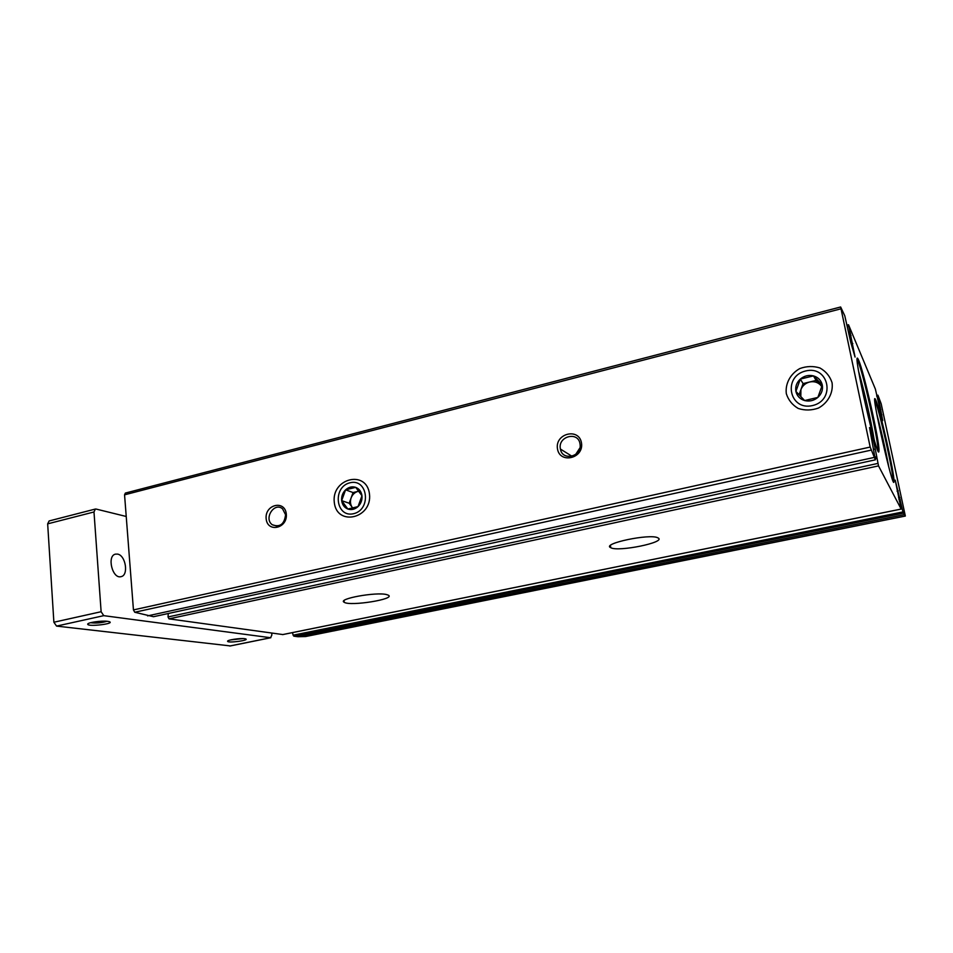 <?xml version="1.0" encoding="UTF-8"?>
<svg xmlns="http://www.w3.org/2000/svg" width="953" height="953" viewBox="0 0 953 953"><rect width="100%" height="100%" fill="white"/><g stroke="black" fill="none" stroke-linecap="round" stroke-linejoin="round"><path stroke-width="1.43" d="M875.831 400.189L875.533 399.557C869.565 387.192 893.926 494.929 894.009 481.241C894.676 474.582 879.941 408.92 875.831 400.189M858.665 360.282L858.26 359.388C850.707 344.045 878.845 467.601 878.976 450.424C879.714 442.049 863.752 371.205 858.665 360.282M902.967 511.916L895.224 480.121L901.157 509.081L878.523 465.898L875.259 449.03C872.65 436.748 870.744 429.6 869.541 427.575L875.354 459.834L870.172 447.064L840.641 306.985L844.787 315.8L850.85 342.687L855.055 357.053L848.551 324.83L875.366 389.05L882.716 420.607L877.916 395.185L881.18 403.798L905.338 516.038L902.967 511.916L293.119 635.174L293.822 636.163L297.932 636.735L305.615 636.533L905.279 516.061M840.641 306.985L125.343 493.082L840.629 307.009M153.886 616.627L875.354 459.834L153.516 616.71L134.754 612.255L133.444 609.92L124.557 494.833L125.343 493.082M292.5 632.601L293.119 635.174M282.791 634.555L169.003 618.854L168.026 616.948L168.3 613.529M658.023 537.933L657.904 537.861C650.422 533.299 600.926 543.722 610.754 547.689C617.973 552.204 666.909 542.197 658.023 537.933M386.584 594.577C376.054 591.73 336.826 598.925 344.236 602.296C350.132 606.501 396.15 599.103 388.312 595.184L386.584 594.577M832.064 382.689C833.422 392.779 828.026 402.821 818.448 408.063C811.587 410.481 804.832 410.612 798.209 408.444C792.324 404.965 788.357 400.046 786.32 393.684C785.069 383.714 790.347 373.85 799.758 368.585C806.536 366.095 813.254 365.892 819.914 367.965C825.894 371.36 829.944 376.268 832.064 382.689M369.466 493.94C372.54 518.551 336.778 526.806 334.289 502.41C331.263 478.275 366.571 469.448 369.466 493.94M581.485 442.954C584.058 458.5 559.685 464.218 557.457 448.732C554.908 433.377 579.067 427.432 581.485 442.954M286.293 513.953C287.901 528.355 267.471 533.156 266.161 518.789C264.577 504.542 284.84 499.551 286.293 513.953M285.566 514.715C284.411 524.21 279.991 527.557 272.308 524.769C263.421 518.635 274.393 501.6 282.576 508.854L285.566 514.715M580.02 443.955L580.055 444.193C582.223 456.654 562.294 461.49 560.424 449.054C557.434 436.307 578.352 430.768 580.02 443.955M575.66 454.462L579.865 447.993M874.092 439.297C871.304 421.869 863.716 388.526 858.665 371.575M877.856 450.471L877.927 449.804C878.678 441.608 862.989 371.98 857.986 361.282L857.223 359.841M888.899 467.542C885.54 449.566 881.513 431.757 876.808 414.09M893.044 480.931L893.056 480.681C893.747 474.165 879.262 409.623 875.211 401.082L874.806 400.26M230.423 639.951L243.051 638.57M90.535 622.726C96.134 623.381 101.637 622.893 107.046 621.273M271.676 633.09L271.867 634.972L270.581 637.724L103.758 615.662L101.125 611.719L93.99 511.975L95.36 509.045L96.086 509.057L126.225 516.478M230.269 645.908L56.561 626.097L53.88 622.238L47.662 523.852L49.115 520.957L95.36 509.045M244.623 638.689C240.156 637.998 226.909 640.023 227.588 641.286C227.743 643.358 250.579 640.249 245.481 638.844L244.623 638.689M107.641 621.332C101.745 620.451 87.104 622.571 87.712 624.215C87.759 627.122 116.171 623.655 109.095 621.618L107.641 621.332M117.529 554.098L115.551 554.122C106.629 555.647 112.406 579.293 121.055 576.648C128.905 575.398 125.725 555.206 117.529 554.098M361.973 495.751C362.343 499.98 361.02 503.613 358.018 506.615L361.973 495.751L355.731 487.364C359.257 488.782 361.33 491.581 361.973 495.751M347.845 509.033L358.018 506.615C354.85 509.402 351.454 510.212 347.845 509.033C344.331 507.58 342.282 504.78 341.662 500.635L347.845 509.033M345.594 489.83C348.738 487.054 352.11 486.221 355.731 487.364L345.594 489.83L341.662 500.635C341.317 496.43 342.627 492.82 345.594 489.83L353.063 492.558L358.828 491.164M353.611 513.703C335.67 518.015 332.144 486.971 349.977 482.778C367.882 478.156 371.706 509.569 353.611 513.703M352.741 508.092L349.179 503.244L341.662 500.635M349.179 503.244L353.063 492.558M352.789 508.08L352.229 507.401C350.323 504.602 349.954 501.433 351.121 497.907C352.491 494.452 354.814 492.272 358.078 491.355L358.864 491.2M822.308 385.036C823.094 389.777 821.617 393.899 817.865 397.413L822.308 385.036L813.481 375.887C818.222 377.328 821.164 380.378 822.308 385.036M804.63 400.558L817.865 397.413C813.886 400.677 809.478 401.725 804.63 400.558C799.912 399.069 797.006 396.007 795.898 391.385L804.63 400.558M800.306 379.091C804.237 375.827 808.62 374.767 813.481 375.887L800.306 379.091L795.898 391.385C795.136 386.68 796.601 382.582 800.306 379.091L803.081 383.594L816.09 380.438L813.481 375.887M812.575 405.561C789.239 411.148 782.401 376.459 805.559 370.991C828.824 364.999 836.138 400.153 812.575 405.561M816.09 380.438L821.879 386.441M799.067 394.78L803.081 383.594M800.818 396.627L800.901 389.658C802.462 385.739 805.356 383.189 809.573 382.022C813.85 381.129 817.483 382.105 820.45 384.964L821.796 386.715M877.916 395.245L876.748 395.507M903.313 513.19L293.822 636.163M904.099 514.703L297.932 636.735M901.145 509.057L282.576 634.603M878.523 465.898L169.003 618.854M874.092 457.452L147.584 615.888M870.971 450.161L134.754 612.255M870.172 447.064L133.444 609.92M840.915 308.832L124.557 494.833M875.259 449.03L873.401 449.435M876.796 456.666L874.89 457.083M876.915 458.429L875.223 458.798M877.892 463.42L168.026 616.948M898.274 490.855L897.047 491.117M899.835 497.573L898.548 497.835M900.144 499.253L898.917 499.503M900.43 500.801L899.287 501.04M848.789 326.379L847.36 326.748M850.028 331.835L848.575 332.204M850.517 333.574L848.825 334.003M851.041 335.48L849.266 335.921M852.828 343.461L851.124 343.89M878.023 395.912L876.736 396.21M879.941 405.466L878.726 405.74M880.381 407.336L879.142 407.634M880.858 409.325L879.595 409.623M881.942 414.9L880.953 415.127M229.721 646.015L270.581 637.724M56.561 626.097L103.758 615.662M53.88 622.238L101.125 611.719M47.662 523.852L93.99 511.975M876.796 457.464L875.033 457.857M901.157 509.081L282.684 634.603M848.504 324.747L846.991 325.14M877.916 395.185L876.748 395.459M344.045 600.64L344.236 602.296M610.408 545.545L610.754 547.689M272.308 524.769L277.192 526.151M560.424 449.054L571.955 456.261M877.927 449.804L878.976 450.424M857.569 360.413L858.26 359.388M893.056 480.681L894.009 481.241M874.925 400.474L875.533 399.557M230.007 646.003L270.855 637.724M88.331 623.536L87.712 624.215"/></g></svg>
